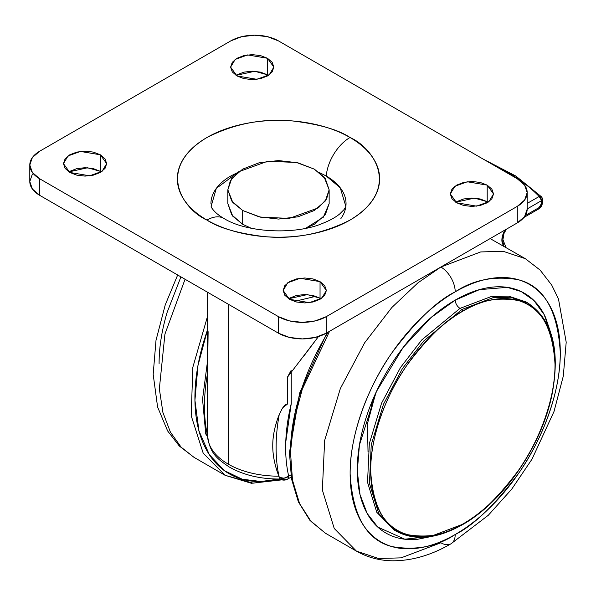 <?xml version="1.0" encoding="UTF-8"?>
<svg xmlns="http://www.w3.org/2000/svg" width="596" height="596" viewBox="0 0 596 596"><rect width="100%" height="100%" fill="white"/><g stroke="black" fill="none" stroke-linecap="round" stroke-linejoin="round"><path stroke-width="0.89" d="M207.572 292.256L207.572 435.028A70.924 40.945 0 0 0 228.343 464.187L228.343 304.251L228.343 464.187A70.924 40.945 0 0 0 278.846 476.174L279.286 477.403A6.757 3.896 120 0 0 280.537 479.296A4.798 2.771 0 0 0 287.324 479.296A6.757 3.896 -120 0 0 288.71 476.211L284.024 478.193L279.286 477.403A168.862 97.491 -60 0 1 279.219 414.57L282.139 408.729C284.091 405.667 285.812 404.155 287.302 404.192L287.302 377.402L318.458 336.561L303.193 356.885M294.402 301.412L315.88 296.309L294.402 301.412M279.219 414.57A168.862 97.491 120 0 0 279.286 477.403A6.757 4.686 -13 0 0 288.71 476.211L290.863 474.967L288.71 476.211A162.105 93.594 -60 0 1 291.243 403.611L291.243 372.291L291.243 403.611L285.752 442.15C285.32 454.472 286.311 465.826 288.71 476.211A6.757 3.896 60 0 1 287.324 479.296L280.537 479.296A6.757 3.896 -60 0 1 279.286 477.403L278.846 476.174C274.704 465.334 272.677 455.031 272.767 445.272C272.789 435.602 274.942 425.365 279.219 414.57C274.875 425.753 272.722 435.981 272.767 445.272C272.618 454.711 274.644 465.014 278.846 476.174A70.924 40.945 180 0 1 228.343 464.187A70.924 40.945 180 0 1 207.572 435.028L207.572 374.653M280.262 479.02C260.504 479.169 243.406 475.101 228.983 466.832C218.3 459.404 209.569 454.1 207.572 435.229L207.572 435.028M207.572 373.23A168.862 97.491 120 0 0 207.482 435.326M289.47 374.02L287.302 377.402L291.243 370.22M279.166 477.336L280.172 479.013M287.302 377.402L287.302 404.192L282.869 407.634M287.265 479.326L291.191 477.061M207.579 373.208L208.123 331.689M207.624 436.98L205.709 433.605A6.757 4.686 -13 0 0 207.587 436.004M207.579 435.765A168.862 97.491 -60 0 1 207.52 373.521M207.639 436.041L205.627 432.994M319.426 172.579L326.25 176.029A33.771 19.497 -60 0 1 350.016 137.497C338.535 129.772 319.463 124.266 292.8 120.981C263.022 118.127 234.414 123.633 206.968 137.497C155.012 168.623 183.181 209.658 206.968 220.08C216.46 225.556 227.396 229.773 239.786 232.738C252.175 235.703 265.078 237.186 278.496 237.186C291.906 237.186 304.809 235.703 317.199 232.738C329.588 229.773 340.532 225.556 350.016 220.08C359.5 214.605 366.808 208.287 371.941 201.135C377.074 193.983 379.637 186.533 379.637 178.785C379.637 171.045 377.074 163.595 371.941 156.443C366.808 149.283 359.5 142.973 350.016 137.497C340.532 132.021 329.588 127.797 317.199 124.84C304.809 121.875 291.906 120.392 278.496 120.392C265.078 120.392 252.175 121.875 239.786 124.84C227.396 127.797 216.46 132.021 206.968 137.497C197.485 142.973 190.176 149.283 185.043 156.443C179.91 163.595 177.347 171.045 177.347 178.785C177.347 186.533 179.91 193.983 185.043 201.135C190.176 208.287 197.485 214.605 206.968 220.08A33.771 19.497 -60 0 1 223.82 218.389A33.771 19.497 120 0 0 206.968 220.08C218.449 227.806 237.521 233.312 264.192 236.597C293.97 239.45 322.578 233.945 350.016 220.08C401.972 188.954 373.811 147.912 350.016 137.497A33.771 19.497 120 0 0 326.25 176.029L340.227 187.777L345.866 206.38L344.153 209.494L339.876 213.793C336.025 217.071 330.415 220.207 323.032 223.217C294.759 235.495 245.634 232.343 223.858 218.404C218.508 215.35 214.53 211.945 211.93 208.19L211.118 206.38L216.303 188.396L237.536 172.594L230.734 176.029C224.401 179.687 219.522 183.903 216.095 188.679C212.66 193.462 210.947 198.431 210.947 203.609M488.102 202.223L487.208 201.671L487.208 185.132L493.533 193.953L488.943 201.649L476.547 206.141L456.64 202.774L450.308 193.953L454.904 186.265L467.301 181.765L487.208 185.132L487.208 201.671L474.453 198.103L455.739 202.223M320.946 298.738L320.045 298.186L320.045 281.64L326.377 290.461L321.78 298.156L309.384 302.656L289.477 299.289L283.145 290.461L287.741 282.772L300.138 278.272L320.045 281.64L320.045 298.186L307.298 294.618L288.576 298.738M101.246 171.894L100.344 171.343L100.344 154.796L106.677 163.624L102.08 171.313L89.683 175.813L69.784 172.445L63.452 163.624L68.048 155.929L80.438 151.436L100.344 154.796L100.344 171.343L87.597 167.774L68.883 171.894M268.409 75.387L267.507 74.835L267.507 58.289L273.84 67.11L269.243 74.805L256.846 79.305L236.94 75.938L230.607 67.11L235.204 59.421L247.601 54.921L267.507 58.289L267.507 74.835L254.76 71.267L236.046 75.387M326.25 316.662A33.771 19.497 180 0 1 278.496 316.662L278.496 333.201A33.771 19.497 0 0 0 326.25 333.201L326.25 316.662L326.25 333.201L517.291 222.904L517.291 206.365L326.25 316.662L315.299 320.886L302.373 322.369L289.447 320.886L278.496 316.662L39.694 178.785A33.771 19.497 180 0 1 29.8 165.003A33.771 19.497 180 0 1 39.694 151.213L230.734 40.915A33.771 19.497 180 0 1 278.496 40.915L517.291 178.785A33.771 19.497 180 0 1 527.184 192.575A33.771 19.497 180 0 1 517.291 206.365L517.291 222.904A33.771 19.497 0 0 0 527.184 209.121L524.614 216.579L517.291 222.904L326.25 333.201L315.299 337.433L302.373 338.915L289.447 337.433L278.496 333.201L278.496 316.662L39.694 178.785L39.694 195.332L39.694 178.785L32.37 172.46L29.8 165.003L32.37 157.538L39.694 151.213L230.734 40.915L241.685 36.691L254.611 35.209L267.537 36.691L278.496 40.915L517.291 178.785L524.614 185.11L527.184 192.575L524.614 200.04L517.291 206.365L326.25 316.662M29.8 165.003L29.8 181.549A33.771 19.497 0 0 0 39.694 195.332L278.496 333.201L39.694 195.332L32.37 189.006L29.8 181.549L32.37 174.084M487.208 201.671L480.19 198.967L471.92 198.021L463.651 198.967L456.64 201.671M320.045 298.186L313.034 295.482L304.765 294.528L296.488 295.482L289.477 298.186M100.344 171.343L93.334 168.638L85.064 167.692L76.795 168.638L69.784 171.343M267.507 74.835L260.497 72.131L252.227 71.177L243.95 72.131L236.94 74.835M487.208 185.132L480.19 182.428L471.92 181.475L463.651 182.428L456.64 185.132L451.954 189.178L450.308 193.953L451.954 198.729L456.64 202.774L463.651 205.486L471.92 206.432L480.19 205.486L487.208 202.774L491.894 198.729L493.533 193.953L491.894 189.178L487.208 185.132M320.045 281.64L313.034 278.935L304.765 277.982L296.488 278.935L289.477 281.64L284.791 285.685L283.145 290.461L284.791 295.236L289.477 299.289L296.488 301.993L304.765 302.939L313.034 301.993L320.045 299.289L324.731 295.236L326.377 290.461L324.731 285.685L320.045 281.64M100.344 154.796L93.334 152.092L85.064 151.146L76.795 152.092L69.784 154.796L65.098 158.849L63.452 163.624L65.098 168.4L69.784 172.445L76.795 175.149L85.064 176.103L93.334 175.149L100.344 172.445L105.03 168.4L106.677 163.624L105.03 158.849L100.344 154.796M267.507 58.289L260.497 55.584L252.227 54.631L243.95 55.584L236.94 58.289L232.254 62.334L230.607 67.11L232.254 71.885L236.94 75.938L243.95 78.642L252.227 79.588L260.497 78.642L267.507 75.938L272.193 71.885L273.84 67.11L272.193 62.334L267.507 58.289M319.449 172.594L326.25 176.029C332.583 179.687 337.47 183.903 340.897 188.679C344.324 193.462 346.038 198.431 346.038 203.609C346.038 208.779 344.324 213.748 340.897 218.531M207.572 316.2L192.836 367.292L191.197 415.725L203.191 453.161L225.109 475.31L203.191 453.161L191.197 415.725L192.836 367.292L207.572 316.2M279.36 479.028L261.033 481.501L242.274 479.236L224.431 470.684L209.315 454.636L198.937 430.819L194.929 400.288L197.984 365.475L207.572 329.566L203.817 341.158C197.879 361.139 194.914 380.092 194.914 398.009C194.914 415.926 197.879 431.444 203.817 444.571C209.755 457.698 218.21 467.428 229.184 473.76C240.158 480.093 252.808 482.551 267.15 481.136L279.427 479.028M185.058 279.256L164.936 334.103L159.341 388.883L162.939 412.566L170.441 432.189L181.124 447.156L194.065 457.385L181.124 447.156L170.441 432.189L162.939 412.566L159.341 388.883L164.936 334.103L185.058 279.256M280.858 479.467L253.106 483.155L225.109 475.31L251.46 483.289L281.804 479.862M180.923 276.872L167.089 312.49C161.762 330.43 159.095 347.446 159.095 363.538M251.266 228.275L242.676 224.282L231.695 214.798L227.836 203.609L232.783 216.206L242.676 224.282L242.676 210.5L232.783 202.424L227.836 189.819L230.391 180.64L238.609 171.79L267.656 161.248L296.45 162.47L314.315 169.137L324.202 177.213L329.148 189.819L326.593 198.997L318.383 207.848L289.328 218.389L260.534 217.167L242.676 210.5L242.676 224.282L251.303 228.283M305.681 228.283L323.345 217.197L329.148 203.609L325.297 214.798L314.315 224.282L305.718 228.275M242.676 210.5L259.104 216.84L278.496 219.067L297.881 216.84L314.315 210.5L325.297 201.008L329.148 189.819L325.297 178.629L314.315 169.137L297.881 162.797L278.496 160.57L259.104 162.797L242.676 169.137L231.695 178.629L227.836 189.819L231.695 201.008L242.676 210.5M375.815 392.816L367.441 423.682L368.023 451.984M490.143 238.586L525.307 258.664L503.166 251.311L480.681 251.937L440.876 267.03L480.681 251.937L503.166 251.311L525.307 258.664L540.118 270.085L551.754 285.141L558.497 299.05L566.2 342.201L563.294 376.121L554.034 411.441L532.012 459.151L511.748 489.122L488.31 515.264L451.008 543.775A20.264 11.696 60 0 1 440.876 542.77L401.078 557.863L378.587 558.489L356.453 551.136L334.222 528.458L322.354 489.994L324.656 440.407L340.346 388.562L364.633 342.812L391.855 307.484L417.938 282.839L440.876 267.03A20.264 11.696 60 0 1 455.202 291.846C473.47 279.68 494.486 275.635 518.252 279.71C543.753 286.058 557.759 310.322 560.277 352.512C560.694 393.457 540.818 442.187 518.252 473.835C494.486 505.356 473.47 525.575 455.202 534.5A20.264 11.696 60 0 1 451.008 543.775A20.264 11.696 -120 0 0 455.202 534.5C441.271 542.546 427.868 547.202 414.995 548.476C402.121 549.75 390.76 547.545 380.911 541.861C371.055 536.169 363.463 527.43 358.129 515.644C352.802 503.858 350.135 489.927 350.135 473.835C350.135 457.743 352.802 440.727 358.129 422.788C363.463 404.84 371.055 387.34 380.911 370.272C390.76 353.212 402.121 337.88 414.995 324.291C427.868 310.702 441.271 299.885 455.202 291.846C469.141 283.8 482.544 279.137 495.418 277.863C508.291 276.589 519.652 278.794 529.501 284.486C539.358 290.17 546.949 298.909 552.283 310.695C557.61 322.481 560.277 336.42 560.277 352.512C560.277 368.596 557.61 385.612 552.283 403.559C546.949 421.499 539.358 439.006 529.501 456.067C519.652 473.135 508.291 488.459 495.418 502.048C482.544 515.637 469.141 526.454 455.202 534.5C436.942 546.666 415.926 550.704 392.161 546.629C366.659 540.281 352.653 516.017 350.135 473.835C349.718 432.89 369.595 384.152 392.161 352.504C415.926 320.991 436.942 300.771 455.202 291.846A20.264 11.696 -120 0 0 440.876 267.03L417.938 282.839L391.855 307.484L364.633 342.812L340.346 388.562L324.656 440.407L322.354 489.994L334.222 528.458L356.453 551.136L325.409 533.211L311.015 521.418L299.624 503.65L292.48 480.145L290.483 451.992L293.888 420.985L302.261 389.255L329.528 331.316L302.261 389.255L293.888 420.985L290.483 451.992L292.48 480.145L299.624 503.65L311.015 521.418L325.409 533.211L309.786 520.196L298.358 501.839L291.526 478.998L289.455 452.58L299.572 393.181L326.951 332.799M432.473 536.266L404.773 539.194L377.804 527.095L367.151 513.439L360.006 494.531L357.302 471.168L359.448 444.907L376.419 391.535L403.112 347.52L430.93 317.661L455.202 300.116C455.508 303.617 457.102 306.374 459.985 308.385L421.745 339.944L400.512 367.501L381.567 403.187L369.326 443.625L367.531 482.306L376.791 512.307L394.127 529.993L376.791 512.307L367.531 482.306L369.326 443.625L381.567 403.187L400.512 367.501L421.745 339.944L459.985 308.385L461.893 309.488L492.937 297.717L510.474 297.233L527.743 302.969L510.474 297.233L492.937 297.717L461.893 309.488A1.348 0.782 60 0 1 462.846 311.149C478.871 300.473 497.302 296.927 518.155 300.503C540.527 306.068 552.812 327.36 555.025 364.365C555.39 400.288 537.95 443.044 518.155 470.803C497.302 498.45 478.871 516.188 462.846 524.018A1.348 0.782 60 0 1 462.57 524.636A1.348 0.782 60 0 1 461.893 524.569L430.848 536.348L413.311 536.832L396.035 531.096L378.698 513.409L369.445 483.408L371.241 444.728L383.474 404.289L402.419 368.604L423.659 341.046L461.893 309.488L423.659 341.046L402.419 368.604L383.474 404.289L371.241 444.728L369.445 483.408L378.698 513.409L396.035 531.096L394.127 529.993M525.836 301.867L508.567 296.13L491.03 296.614L459.985 308.385L461.893 309.488A1.348 0.782 -120 0 1 462.846 311.149C446.829 318.972 428.39 336.718 407.545 364.365C387.743 392.123 370.302 434.879 370.667 470.803C372.88 507.807 385.172 529.099 407.545 534.664C428.39 538.24 446.829 534.694 462.846 524.018C450.621 531.081 438.865 535.163 427.57 536.288C416.276 537.406 406.308 535.469 397.666 530.477C389.024 525.486 382.364 517.82 377.685 507.479C373.007 497.146 370.667 484.913 370.667 470.803C370.667 456.685 373.007 441.763 377.685 426.021C382.364 410.279 389.024 394.925 397.666 379.95C406.308 364.983 416.276 351.536 427.57 339.616C438.865 327.696 450.621 318.204 462.846 311.149C475.072 304.087 486.828 300.004 498.122 298.879C509.416 297.762 519.384 299.699 528.026 304.69C536.668 309.682 543.328 317.348 548.007 327.688C552.686 338.021 555.025 350.254 555.025 364.365C555.025 378.482 552.686 393.405 548.007 409.147C543.328 424.888 536.668 440.243 528.026 455.217C519.384 470.184 509.416 483.632 498.122 495.552C486.828 507.472 475.072 516.963 462.846 524.018A1.348 0.782 -120 0 1 462.57 524.636C503.277 501.877 541.779 445.838 552.03 394.5C560.463 349.807 552.365 319.292 527.743 302.969L525.836 301.867L508.567 296.13L491.03 296.614L459.985 308.385C457.102 306.374 455.508 303.617 455.202 300.116L479.422 289.649L507.174 287.354L521.105 291.511L533.837 300.414L544.163 314.591L550.89 333.954M550.495 332.106L545.66 317.683C540.691 306.702 533.621 298.559 524.435 293.262C515.257 287.957 504.67 285.901 492.676 287.093C480.681 288.278 468.188 292.621 455.202 300.116C442.225 307.611 429.731 317.69 417.736 330.355C405.742 343.013 395.155 357.302 385.977 373.2C376.791 389.099 369.721 405.414 364.752 422.132C359.783 438.85 357.295 454.703 357.295 469.7C357.295 484.69 359.783 497.675 364.752 508.664C369.721 519.645 376.791 527.788 385.977 533.085C395.155 538.382 405.742 540.438 417.736 539.253L432.644 536.229M328.061 332.158L324.708 337.828C313.734 356.833 305.279 376.322 299.341 396.303C293.403 416.284 290.431 435.236 290.431 453.154M371.45 405.317L375.741 392.98M489.547 162.768A199.25 115.035 180 0 1 539.171 196.486A3.375 2.406 -44.1 0 1 541.585 196.881A3.375 2.406 -44.1 0 1 542.122 198.297A3.375 1.952 180 0 1 542.554 199.258L541.6 196.896L539.171 196.486L527.184 203.407L539.171 196.486C530.202 187.248 519.228 178.874 506.242 171.38L489.495 162.738M504 246.364L503.061 244.71L501.884 239.905L503.218 233.692L505.11 229.944A13.507 7.8 120 0 0 503.061 244.71A3.375 2.645 -33.3 0 0 503.523 241.514A3.375 2.645 146.7 0 1 503.061 244.71A30.396 17.545 -60 0 1 503.985 246.349M525.314 215.521L539.082 207.572L540.818 205.784L541.563 203.385L541.563 200.629L527.184 208.928L541.563 200.629L541.563 203.385L539.082 207.572L525.314 215.521M502.771 240.791A3.375 2.645 146.7 0 1 503.523 241.514M523.951 217.451L538.382 209.121A3.375 1.952 -120 0 0 539.082 207.572A3.375 1.952 60 0 1 538.382 209.121A3.375 1.952 60 0 1 536.691 208.95M542.122 201.053A3.375 1.952 180 0 1 542.554 202.014A3.375 1.952 180 0 1 541.563 203.385A3.375 1.952 0 0 0 542.554 202.014L542.554 199.25A3.375 1.952 180 0 1 541.563 200.629L542.554 199.25M539.171 196.486L541.563 200.629A3.375 1.952 -120 0 0 539.171 196.486M287.309 479.303L279.904 478.923M205.709 433.612L202.543 399.223L207.572 360.826M527.184 192.575L527.184 209.121M177.668 274.994L165.234 304.906L156.003 340.338L153.179 374.348L157.59 406.993L167.618 430.915L179.254 445.964L194.065 457.385L225.109 475.31M329.148 189.819L329.148 203.609M227.836 189.819L227.836 203.609M395.066 530.514L408.849 535.044M462.57 524.636C436.942 539.052 414.764 541.205 396.035 531.096M451.008 543.775C431.303 555.256 411.687 560.925 392.161 560.791C379.235 560.545 367.337 557.327 356.453 551.136M506.354 229.222L503.97 233.543L502.927 239.629L506.026 247.534M538.382 209.121C540.87 207.788 542.263 205.419 542.554 202.007M541.6 196.896L515.793 176.014L482.931 158.953"/></g></svg>
